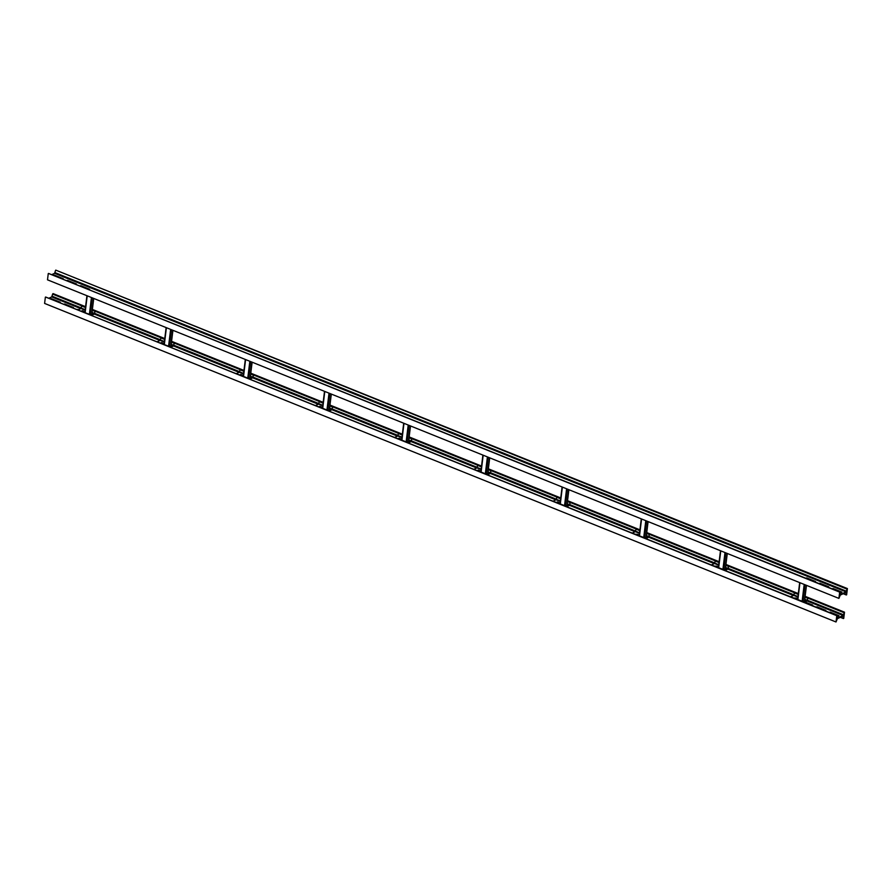 <?xml version="1.0" encoding="UTF-8"?>
<svg xmlns="http://www.w3.org/2000/svg" width="892" height="892" viewBox="0 0 892 892"><rect width="100%" height="100%" fill="white"/><g stroke="black" fill="none" stroke-linecap="round" stroke-linejoin="round"><path stroke-width="1.34" d="M62.63 279.096L63.209 278.65L54.367 275.093L53.386 275.372M845.962 592.466L840.264 595.087L838.904 598.398L839.673 592.121L840.342 594.507L846.04 591.887L847.4 588.575L846.631 594.852L845.962 592.466M819.592 583.792L828.244 587.204M832.793 589.099L841.435 592.522M806.39 578.473L815.043 581.896M80.447 286.265L89.1 289.688M67.246 280.947L75.898 284.37M54.055 275.639L62.696 279.062M846.909 589.077L55.75 270.12L847.4 588.575M55.505 270.51L54.624 273.32L51.669 274.68M828.166 587.237L828.757 586.802L819.904 583.245L818.923 583.524M840.086 592.533L841.948 592.121L833.106 588.553L832.124 588.832M814.965 581.93L815.556 581.495L806.714 577.927L805.732 578.206M89.022 289.722L89.613 289.276L80.771 285.719L79.789 285.998M75.831 284.403L76.411 283.968L67.569 280.4L66.588 280.679M48.67 273.521L839.673 592.121M48.268 273.554L47.499 279.832L838.904 598.398M840.097 592.299L841.067 592.689M843.419 593.637L846.218 594.763M59.731 302.678L60.31 302.243L51.468 298.686L50.487 298.965M843.074 616.06L837.376 618.68L836.016 621.98L836.785 615.714L837.276 618.111L843.141 615.48L844.501 612.168L843.732 618.446L843.074 616.06M816.693 607.385L825.345 610.797M829.894 612.692L838.547 616.116M804.216 602.29L812.144 605.49M64.358 304.54L72.999 307.963M51.156 299.233L59.809 302.644M85.498 307.35L52.606 294.104L53.096 293.602L85.576 306.681M92.389 309.424L164.775 338.559M171.576 341.302L243.973 370.436M250.775 373.179L323.16 402.314M329.973 405.057L402.359 434.192M409.16 436.935L481.546 466.07M488.359 468.813L560.745 497.948M567.546 500.691L639.932 529.826M646.745 532.569L719.13 561.704M725.943 564.446L798.329 593.581M805.13 596.324L844.501 612.168M844.01 612.67L805.052 596.982M798.24 594.25L725.854 565.104M719.052 562.373L646.667 533.226M639.854 530.495L567.468 501.349M560.667 498.617L488.27 469.471M481.468 466.739L409.082 437.593M402.27 434.861L329.884 405.715M323.082 402.983L250.697 373.837M243.884 371.105L171.498 341.959M164.697 339.228L92.311 310.082M52.606 294.104L51.736 296.913L48.77 298.274M825.267 610.83L825.858 610.396L817.016 606.828L816.035 607.117M837.187 616.116L839.06 615.703L830.207 612.146L829.226 612.425M812.077 605.523L812.657 605.077L804.93 601.966M83.257 311.475L82.22 311.063M78.574 309.591L77.191 309.446M72.932 307.996L73.512 307.55L64.67 303.994L63.689 304.272M45.771 297.103L836.785 615.714M45.369 297.147L44.6 303.425L836.016 621.98M837.198 615.893L838.168 616.283M840.52 617.231L843.319 618.357M91.72 314.151L90.326 314.999M92.021 312.412L94.441 313.382L90.995 315.266M85.487 307.405L81.685 306.012L80.971 308.498L78.095 309.814M82.778 311.698L83.736 311.252L82.387 310.684L81.328 311.118M92.3 310.148L95.121 311.275L94.117 314.185L91.397 315.433M83.313 311.453L81.741 311.275M94.441 313.382L95.121 311.275M81.685 306.012L85.476 307.539M92.277 310.282L94.886 311.33M88.799 314.118L75.363 308.966M170.918 346.029L169.525 346.877M171.219 344.29L173.639 345.26L170.182 347.144M164.685 339.283L160.883 337.89L160.159 340.376L157.282 341.692M161.976 343.576L162.935 343.13L161.575 342.561L160.527 342.996M171.498 342.015L174.308 343.152L173.316 346.063L170.595 347.311M162.511 343.331L160.928 343.152M173.639 345.26L174.308 343.152M160.883 337.89L164.674 339.417M171.476 342.16L174.074 343.208M167.986 345.996L154.55 340.844M250.117 377.907L248.723 378.754M250.407 376.168L252.826 377.138L249.381 379.022M243.884 371.161L240.071 369.767L239.357 372.254L236.48 373.57M241.163 375.454L242.122 375.008L240.773 374.439L239.714 374.874M250.685 373.893L253.506 375.03L252.503 377.94L249.782 379.189M241.71 375.209L240.126 375.03M252.826 377.138L253.506 375.03M240.071 369.767L243.862 371.295M250.674 374.038L253.272 375.086M247.184 377.873L233.749 372.722M329.304 409.785L327.91 410.632M329.605 408.045L332.025 409.015L328.568 410.9M323.071 403.039L319.269 401.645L318.544 404.132L315.679 405.447M320.362 407.332L321.321 406.886L319.972 406.317L318.912 406.752M329.884 405.771L332.694 406.908L331.701 409.818L328.981 411.056M320.897 407.087L319.314 406.908M332.025 409.015L332.694 406.908M319.269 401.645L323.06 403.173M329.862 405.916L332.471 406.964M326.383 409.751L312.936 404.6M408.503 441.663L407.109 442.51M408.792 439.923L411.223 440.893L407.767 442.778M402.27 434.917L398.456 433.523L397.743 436.01L394.866 437.325M399.56 439.21L400.519 438.764L399.159 438.195L398.1 438.63M409.071 437.649L411.892 438.786L410.9 441.696L408.179 442.934M400.095 438.964L398.512 438.786M411.223 440.893L411.892 438.786M398.456 433.523L402.247 435.051M409.06 437.794L411.658 438.842M405.57 441.629L392.134 436.478M487.69 473.541L486.296 474.388M487.991 471.801L490.41 472.771L486.965 474.655M481.457 466.795L477.655 465.401L476.941 467.887L474.065 469.203M478.748 471.087L479.706 470.642L478.357 470.073L477.298 470.508M488.27 469.526L491.091 470.664L490.087 473.574L487.367 474.812M479.283 470.842L477.711 470.664M490.41 472.771L491.091 470.664M477.655 465.401L481.446 466.929M488.247 469.671L490.856 470.72M484.769 473.507L471.333 468.356M566.888 505.418L565.495 506.266M567.189 503.679L569.609 504.649L566.152 506.533M560.655 498.673L556.853 497.279L556.129 499.765L553.252 501.081M557.946 502.965L558.905 502.519L557.545 501.951L556.485 502.386M567.457 501.404L570.278 502.542L569.286 505.452L566.565 506.689M558.481 502.72L556.898 502.542M569.609 504.649L570.278 502.542M556.853 497.279L560.633 498.806M567.446 501.549L570.044 502.597M563.956 505.385L550.52 500.234M646.087 537.296L644.693 538.144M646.377 535.557L648.796 536.527L645.351 538.411M639.854 530.55L636.041 529.157L635.327 531.643L632.45 532.959M637.133 534.843L638.059 534.364L635.684 534.252M646.655 533.282L649.476 534.419L648.473 537.318L645.752 538.567M637.68 534.598L636.096 534.419M648.796 536.527L649.476 534.419M636.041 529.157L639.832 530.684M646.644 533.427L649.242 534.475M643.154 537.263L629.719 532.111M725.274 569.174L723.88 570.021M725.575 567.435L727.995 568.405L724.538 570.289M719.041 562.428L715.239 561.035L714.514 563.521L711.649 564.837M716.332 566.721L717.257 566.242L714.882 566.13M725.854 565.16L728.664 566.297L727.671 569.196L724.951 570.445M716.867 566.476L715.284 566.297M727.995 568.405L728.664 566.297M715.239 561.035L719.03 562.562M725.832 565.305L728.441 566.353M722.353 569.141L708.906 563.989M804.472 601.052L803.079 601.899M804.762 599.301L807.193 600.283L803.737 602.167M798.24 594.306L794.426 592.912L793.713 595.388L790.836 596.715M795.519 598.599L796.456 598.119L794.07 598.008M805.041 597.038L807.862 598.175L806.87 601.074L804.149 602.323M796.065 598.354L794.482 598.175M807.193 600.283L807.862 598.175M794.426 592.912L798.217 594.44M805.03 597.183L807.628 598.231M801.54 601.018L788.104 595.867M846.229 594.897L843.286 593.704M840.922 592.756L840.086 592.422M55.75 270.12L847.166 588.687M55.059 272.651L846.475 591.218M846.04 591.887L54.624 273.32M839.907 592.02L48.502 273.454M819.904 583.245L819.837 583.825M833.106 588.553L833.039 589.144M806.714 577.927L806.636 578.518M80.771 285.719L80.693 286.299M67.569 280.4L67.491 280.991M54.367 275.093L54.3 275.673M843.33 618.479L840.387 617.297M838.034 616.35L837.187 616.004M52.862 293.713L85.554 306.87M92.367 309.613L164.752 338.748M171.554 341.491L243.94 370.626M250.752 373.369L323.138 402.504M329.951 405.247L402.337 434.382M409.138 437.125L481.524 466.26M488.337 469.002L560.722 498.137M567.524 500.88L639.91 530.015M646.722 532.758L719.108 561.893M725.91 564.636L798.307 593.771M805.108 596.514L844.267 612.28M52.171 296.244L81.272 307.952M94.675 313.348L160.46 339.83M173.862 345.226L239.658 371.708M253.06 377.104L318.845 403.585M332.248 408.982L398.044 435.463M411.446 440.86L477.242 467.341M490.645 472.738L556.43 499.219M569.832 504.616L635.628 531.097M649.03 536.493L714.815 562.975M728.218 568.371L794.014 594.852M807.416 600.249L843.576 614.811M843.141 615.48L807.048 600.952M793.49 595.499L727.85 569.074M714.302 563.621L648.662 537.196M635.104 531.743L569.464 505.318M555.906 499.866L490.265 473.44M476.718 467.988L411.078 441.562M397.52 436.11L331.88 409.684M318.332 404.232L252.692 377.807M239.134 372.354L173.494 345.929M159.947 340.476L94.296 314.051M80.748 308.599L51.736 296.913M837.019 615.603L45.603 297.047M843.386 616.394L842.828 616.171M817.016 606.828L816.938 607.419M830.207 612.146L830.14 612.726M64.67 303.994L64.603 304.573M51.468 298.686L51.401 299.266M92.311 297.872L90.215 314.954M91.698 314.374L93.66 298.407M89.345 314.597L91.441 297.515M87.215 295.821L85.141 312.646M84.963 312.579L87.037 295.743M94.162 313.806L91.954 312.914M85.153 310.182L80.971 308.498M81.239 308.075L85.208 309.669M171.509 329.75L169.413 346.832M170.896 346.252L172.847 330.285M168.532 346.475L170.628 329.393M166.403 327.698L164.34 344.524M164.161 344.457L166.224 327.62M173.36 345.683L171.153 344.791M164.34 342.06L160.159 340.376M160.437 339.952L164.407 341.547M250.697 361.628L248.6 378.71M250.083 378.13L252.046 362.163M247.731 378.353L249.827 361.271M245.601 359.576L243.538 376.402M243.349 376.335L245.423 359.498M252.559 377.561L250.351 376.669M243.538 373.938L239.357 372.254M239.636 371.83L243.605 373.425M329.895 393.506L327.799 410.588M329.282 410.008L331.244 394.041M326.918 410.231L329.014 393.149M324.8 391.454L322.726 408.28M322.547 408.213L324.61 391.376M331.746 409.439L329.538 408.547M322.737 405.815L318.544 404.132M318.823 403.708L322.793 405.303M409.082 425.384L406.986 442.465M408.469 441.886L410.432 425.919M406.116 442.109L408.213 425.027M403.987 423.332L401.924 440.157M401.746 440.09L403.808 423.254M410.944 441.317L408.737 440.425M401.924 437.693L397.743 436.01M398.022 435.586L401.991 437.18M488.281 457.262L486.185 474.343M487.668 473.763L489.63 457.797M485.304 473.987L487.411 456.905M483.185 455.21L481.111 472.035M480.933 471.968L483.007 455.132M490.132 473.195L487.924 472.303M481.123 469.571L476.941 467.887M477.209 467.453L481.178 469.058M567.479 489.139L565.383 506.221M566.866 505.641L568.817 489.675M564.502 505.864L566.598 488.783M562.373 487.088L560.31 503.913M560.131 503.846L562.194 487.01M569.33 505.073L567.122 504.181M560.31 501.449L556.129 499.765M556.407 499.33L560.377 500.936M646.667 521.017L644.57 538.099M646.053 537.519L648.016 521.552M643.701 537.742L645.797 520.66M641.571 518.966L639.508 535.791M639.319 535.724L641.393 518.888M648.529 536.951L646.31 536.059M639.508 533.327L635.327 531.643M635.606 531.208L639.575 532.814M725.865 552.895L723.769 569.977M725.252 569.397L727.214 553.43M722.888 569.62L724.984 552.538M720.769 550.843L718.696 567.669M718.517 567.602L720.58 550.765M727.716 568.828L725.508 567.936M718.707 565.205L714.514 563.521M714.793 563.086L718.762 564.692M805.052 584.773L802.956 601.855M804.439 601.275L806.401 585.308M802.086 601.498L804.183 584.416M799.957 582.721L797.894 599.547M797.716 599.48L799.778 582.643M806.914 600.706L804.707 599.814M797.894 597.082L793.713 595.388M793.991 594.964L797.961 596.57M48.603 273.443L840.008 592.009M840.086 592.466L840.844 592.767M843.23 593.726L846.296 594.964M45.704 297.036L837.109 615.603M837.187 616.06L837.945 616.361M840.331 617.32L843.397 618.557M84.863 312.535L86.925 295.698M91.787 314.274L93.738 298.441M164.05 344.412L166.124 327.576M170.985 346.152L172.925 330.319M243.248 376.29L245.311 359.454M250.184 378.03L252.124 362.197M322.447 408.168L324.51 391.332M329.371 409.907L331.322 394.074M401.634 440.046L403.708 423.209M408.569 441.785L410.51 425.952M480.833 471.924L482.895 455.087M487.757 473.663L489.708 457.83M560.02 503.802L562.094 486.965M566.955 505.541L568.895 489.708M639.218 535.679L641.281 518.843M646.154 537.419L648.094 521.586M718.417 567.557L720.48 550.721M725.341 569.297L727.281 553.464M797.604 599.435L799.678 582.599M804.539 601.175L806.479 585.342"/></g></svg>
